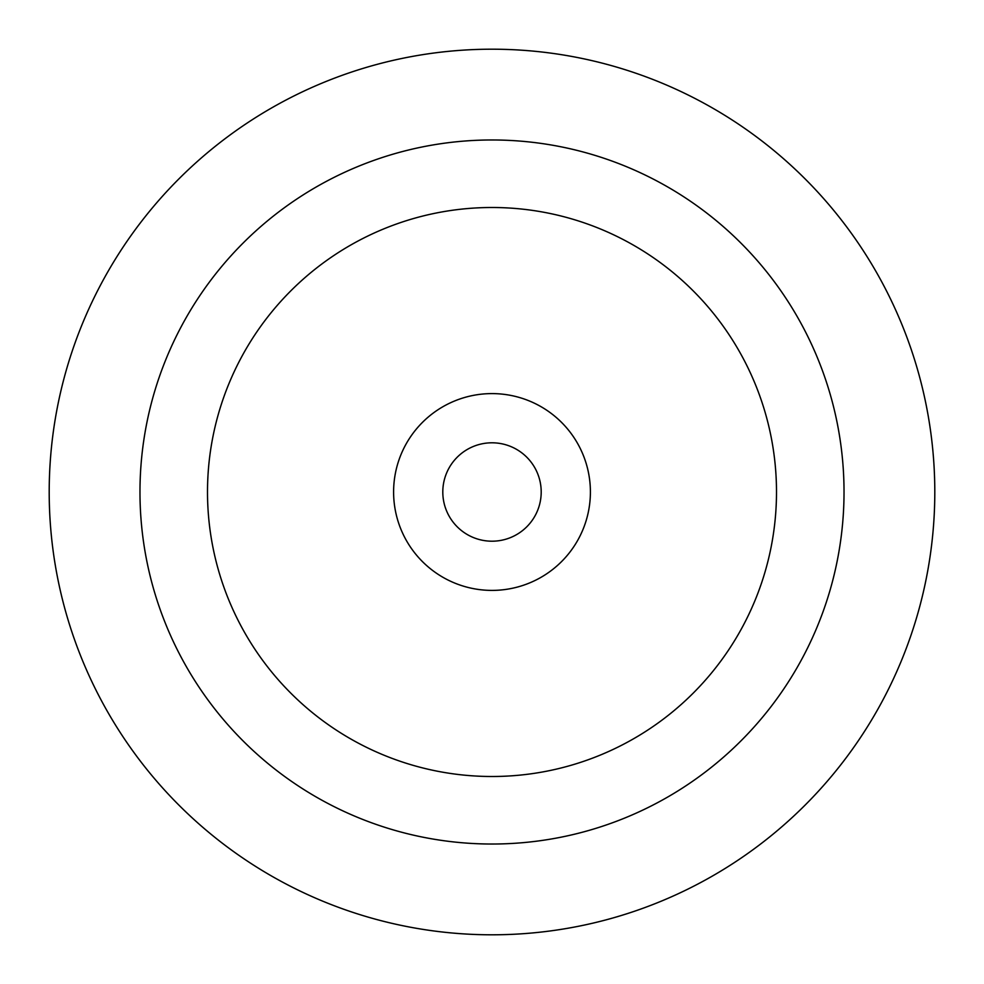 <?xml version="1.0" encoding="UTF-8"?>
<svg xmlns="http://www.w3.org/2000/svg" width="984" height="984" viewBox="0 0 984 984"><rect width="100%" height="100%" fill="white"/><g stroke="black" fill="none" stroke-linecap="round" stroke-linejoin="round"><path stroke-width="1.48" d="M492 934.8A442.8 442.8 0 0 0 934.8 492A442.8 442.8 0 0 0 492 49.2A442.8 442.8 0 0 0 49.2 492A442.8 442.8 0 0 0 492 934.8M492 442.8A49.2 49.2 0 0 0 442.8 492A49.2 49.2 0 0 0 492 541.2A49.2 49.2 0 0 0 541.2 492A49.2 49.2 0 0 0 492 442.8M492 393.6A98.4 98.4 0 0 0 393.6 492A98.4 98.4 0 0 0 492 590.4A98.4 98.4 0 0 0 590.4 492A98.4 98.4 0 0 0 492 393.6M492 844.026A352.026 352.026 0 0 0 844.026 492A352.026 352.026 0 0 0 492 139.974A352.026 352.026 0 0 0 139.974 492A352.026 352.026 0 0 0 492 844.026M492 776.499A284.499 284.499 0 0 0 776.499 492A284.499 284.499 0 0 0 492 207.501A284.499 284.499 0 0 0 207.501 492A284.499 284.499 0 0 0 492 776.499"/></g></svg>
